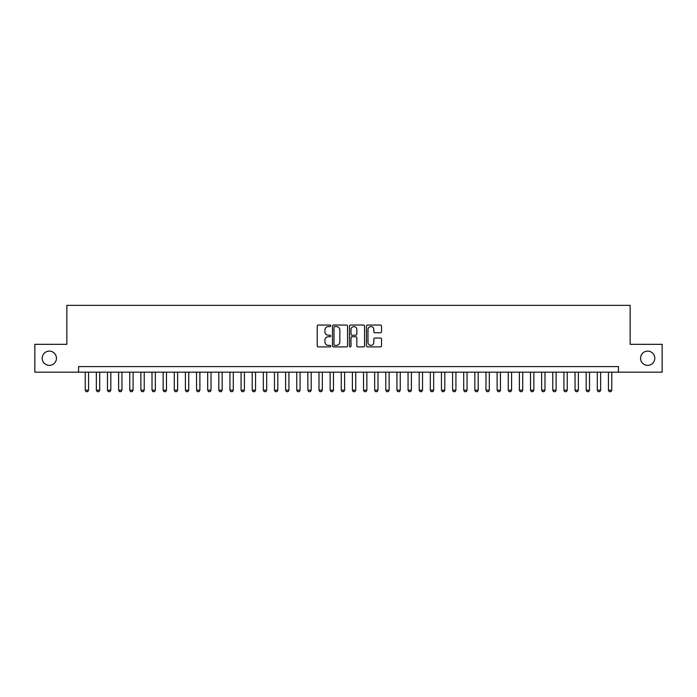 <?xml version="1.0" encoding="UTF-8"?>
<svg xmlns="http://www.w3.org/2000/svg" width="697" height="697" viewBox="0 0 697 697"><rect width="100%" height="100%" fill="white"/><g stroke="black" fill="none" stroke-linecap="round" stroke-linejoin="round"><path stroke-width="1.05" d="M330.692 325.813A0.767 0.767 0 0 0 329.925 325.046L318.311 325.046A1.089 1.089 0 0 0 317.222 326.144L317.222 345.808A1.089 1.089 0 0 0 318.311 346.906L329.925 346.906A0.767 0.767 0 0 0 330.692 346.139A0.767 0.767 0 0 0 329.925 345.372L328.418 345.372A3.494 3.494 0 0 1 324.924 341.878L324.924 340.241A3.494 3.494 0 0 1 328.418 336.738L329.925 336.738A0.767 0.767 0 0 0 330.692 335.98A0.767 0.767 0 0 0 329.925 335.213L328.418 335.213A3.494 3.494 0 0 1 324.924 331.711L324.924 330.073A3.494 3.494 0 0 1 328.418 326.579L329.925 326.579A0.767 0.767 0 0 0 330.692 325.813M640.552 358.241A7.127 7.127 0 0 0 647.679 365.367A7.127 7.127 0 0 0 654.805 358.241A7.127 7.127 0 0 0 647.679 351.114A7.127 7.127 0 0 0 640.552 358.241M42.195 358.241A7.127 7.127 0 0 0 49.321 365.367A7.127 7.127 0 0 0 56.448 358.241A7.127 7.127 0 0 0 49.321 351.114A7.127 7.127 0 0 0 42.195 358.241M380.431 332.757A1.089 1.089 0 0 0 381.529 331.659L381.529 326.144A1.089 1.089 0 0 0 380.431 325.046L367.537 325.046A1.089 1.089 0 0 0 366.448 326.144L366.448 345.808A1.089 1.089 0 0 0 367.537 346.906L380.431 346.906A1.089 1.089 0 0 0 381.529 345.808L381.529 339.143A1.089 1.089 0 0 0 380.431 338.054L374.916 338.054A1.089 1.089 0 0 0 373.827 339.143L373.827 342.454A2.919 2.919 0 0 1 370.9 345.372A2.919 2.919 0 0 1 367.981 342.454L367.981 329.498A2.919 2.919 0 0 1 370.9 326.579A2.919 2.919 0 0 1 373.827 329.498L373.827 331.659A1.089 1.089 0 0 0 374.916 332.757L380.431 332.757M78.543 372.154L34.85 372.154L34.85 344.327L66.851 344.327L66.851 305.364L630.149 305.364L630.149 344.327L662.15 344.327L662.15 372.154L618.457 372.154L618.457 366.587L78.543 366.587L78.543 372.154L618.457 372.154M347.542 326.144A1.089 1.089 0 0 0 346.453 325.046L333.558 325.046A1.089 1.089 0 0 0 332.46 326.144L332.46 345.808A1.089 1.089 0 0 0 333.558 346.906L346.453 346.906A1.089 1.089 0 0 0 347.542 345.808L347.542 326.144M350.547 325.046L363.442 325.046A1.089 1.089 0 0 1 364.54 326.144L364.54 345.808A1.089 1.089 0 0 1 363.442 346.906L357.927 346.906A1.089 1.089 0 0 1 356.829 345.808L356.829 337.836A1.089 1.089 0 0 0 355.74 336.738L352.081 336.738A1.089 1.089 0 0 0 350.983 337.836L350.983 346.139A0.767 0.767 0 0 1 350.225 346.906A0.767 0.767 0 0 1 349.458 346.139L349.458 326.144A1.089 1.089 0 0 1 350.547 325.046M334.76 326.579A0.767 0.767 0 0 0 333.994 327.346L333.994 344.606A0.767 0.767 0 0 0 334.76 345.372L336.346 345.372A3.494 3.494 0 0 0 339.84 341.878L339.84 330.073A3.494 3.494 0 0 0 336.346 326.579L334.76 326.579M356.829 329.559A2.919 2.919 0 0 0 353.91 326.632A2.919 2.919 0 0 0 350.983 329.559L350.983 334.116A1.089 1.089 0 0 0 352.081 335.213L355.74 335.213A1.089 1.089 0 0 0 356.829 334.116L356.829 329.559M85.226 372.154L85.226 390.189L88.563 390.189L88.563 372.154M88.563 390.189L87.726 391.636L86.062 391.636L85.226 390.189M96.352 372.154L96.352 390.189L99.697 390.189L99.697 372.154M99.697 390.189L98.861 391.636L97.188 391.636L96.352 390.189M107.486 372.154L107.486 390.189L110.823 390.189L110.823 372.154M110.823 390.189L109.995 391.636L108.323 391.636L107.486 390.189M118.621 372.154L118.621 390.189L121.958 390.189L121.958 372.154M121.958 390.189L121.121 391.636L119.457 391.636L118.621 390.189M129.755 372.154L129.755 390.189L133.092 390.189L133.092 372.154M133.092 390.189L132.256 391.636L130.583 391.636L129.755 390.189M140.881 372.154L140.881 390.189L144.227 390.189L144.227 372.154M144.227 390.189L143.39 391.636L141.718 391.636L140.881 390.189M152.016 372.154L152.016 390.189L155.353 390.189L155.353 372.154M155.353 390.189L154.525 391.636L152.852 391.636L152.016 390.189M163.15 372.154L163.15 390.189L166.487 390.189L166.487 372.154M166.487 390.189L165.651 391.636L163.987 391.636L163.15 390.189M174.285 372.154L174.285 390.189L177.622 390.189L177.622 372.154M177.622 390.189L176.785 391.636L175.113 391.636L174.285 390.189M185.411 372.154L185.411 390.189L188.756 390.189L188.756 372.154M188.756 390.189L187.92 391.636L186.247 391.636L185.411 390.189M196.545 372.154L196.545 390.189L199.882 390.189L199.882 372.154M199.882 390.189L199.046 391.636L197.382 391.636L196.545 390.189M207.68 372.154L207.68 390.189L211.017 390.189L211.017 372.154M211.017 390.189L210.18 391.636L208.516 391.636L207.68 390.189M218.806 372.154L218.806 390.189L222.151 390.189L222.151 372.154M222.151 390.189L221.315 391.636L219.642 391.636L218.806 390.189M229.94 372.154L229.94 390.189L233.286 390.189L233.286 372.154M233.286 390.189L232.45 391.636L230.777 391.636L229.94 390.189M241.075 372.154L241.075 390.189L244.412 390.189L244.412 372.154M244.412 390.189L243.575 391.636L241.911 391.636L241.075 390.189M252.209 372.154L252.209 390.189L255.546 390.189L255.546 372.154M255.546 390.189L254.71 391.636L253.037 391.636L252.209 390.189M263.335 372.154L263.335 390.189L266.681 390.189L266.681 372.154M266.681 390.189L265.845 391.636L264.172 391.636L263.335 390.189M274.47 372.154L274.47 390.189L277.807 390.189L277.807 372.154M277.807 390.189L276.979 391.636L275.306 391.636L274.47 390.189M285.604 372.154L285.604 390.189L288.941 390.189L288.941 372.154M288.941 390.189L288.105 391.636L286.441 391.636L285.604 390.189M296.739 372.154L296.739 390.189L300.076 390.189L300.076 372.154M300.076 390.189L299.24 391.636L297.567 391.636L296.739 390.189M307.865 372.154L307.865 390.189L311.21 390.189L311.21 372.154M311.21 390.189L310.374 391.636L308.701 391.636L307.865 390.189M318.999 372.154L318.999 390.189L322.336 390.189L322.336 372.154M322.336 390.189L321.509 391.636L319.836 391.636L318.999 390.189M330.134 372.154L330.134 390.189L333.471 390.189L333.471 372.154M333.471 390.189L332.635 391.636L330.97 391.636L330.134 390.189M341.26 372.154L341.26 390.189L344.606 390.189L344.606 372.154M344.606 390.189L343.769 391.636L342.096 391.636L341.26 390.189M352.394 372.154L352.394 390.189L355.74 390.189L355.74 372.154M355.74 390.189L354.904 391.636L353.231 391.636L352.394 390.189M363.529 372.154L363.529 390.189L366.866 390.189L366.866 372.154M366.866 390.189L366.03 391.636L364.365 391.636L363.529 390.189M374.664 372.154L374.664 390.189L378.001 390.189L378.001 372.154M378.001 390.189L377.164 391.636L375.491 391.636L374.664 390.189M385.789 372.154L385.789 390.189L389.135 390.189L389.135 372.154M389.135 390.189L388.299 391.636L386.626 391.636L385.789 390.189M396.924 372.154L396.924 390.189L400.261 390.189L400.261 372.154M400.261 390.189L399.433 391.636L397.76 391.636L396.924 390.189M408.059 372.154L408.059 390.189L411.396 390.189L411.396 372.154M411.396 390.189L410.559 391.636L408.895 391.636L408.059 390.189M419.193 372.154L419.193 390.189L422.53 390.189L422.53 372.154M422.53 390.189L421.694 391.636L420.021 391.636L419.193 390.189M430.319 372.154L430.319 390.189L433.665 390.189L433.665 372.154M433.665 390.189L432.828 391.636L431.155 391.636L430.319 390.189M441.454 372.154L441.454 390.189L444.791 390.189L444.791 372.154M444.791 390.189L443.963 391.636L442.29 391.636L441.454 390.189M452.588 372.154L452.588 390.189L455.925 390.189L455.925 372.154M455.925 390.189L455.089 391.636L453.425 391.636L452.588 390.189M463.714 372.154L463.714 390.189L467.06 390.189L467.06 372.154M467.06 390.189L466.223 391.636L464.55 391.636L463.714 390.189M474.849 372.154L474.849 390.189L478.194 390.189L478.194 372.154M478.194 390.189L477.358 391.636L475.685 391.636L474.849 390.189M485.983 372.154L485.983 390.189L489.32 390.189L489.32 372.154M489.32 390.189L488.484 391.636L486.82 391.636L485.983 390.189M497.118 372.154L497.118 390.189L500.455 390.189L500.455 372.154M500.455 390.189L499.618 391.636L497.954 391.636L497.118 390.189M508.244 372.154L508.244 390.189L511.589 390.189L511.589 372.154M511.589 390.189L510.753 391.636L509.08 391.636L508.244 390.189M519.378 372.154L519.378 390.189L522.715 390.189L522.715 372.154M522.715 390.189L521.887 391.636L520.215 391.636L519.378 390.189M530.513 372.154L530.513 390.189L533.85 390.189L533.85 372.154M533.85 390.189L533.013 391.636L531.349 391.636L530.513 390.189M541.647 372.154L541.647 390.189L544.984 390.189L544.984 372.154M544.984 390.189L544.148 391.636L542.475 391.636L541.647 390.189M552.773 372.154L552.773 390.189L556.119 390.189L556.119 372.154M556.119 390.189L555.282 391.636L553.61 391.636L552.773 390.189M563.908 372.154L563.908 390.189L567.245 390.189L567.245 372.154M567.245 390.189L566.417 391.636L564.744 391.636L563.908 390.189M575.042 372.154L575.042 390.189L578.379 390.189L578.379 372.154M578.379 390.189L577.543 391.636L575.879 391.636L575.042 390.189M586.177 372.154L586.177 390.189L589.514 390.189L589.514 372.154M589.514 390.189L588.677 391.636L587.005 391.636L586.177 390.189M597.303 372.154L597.303 390.189L600.648 390.189L600.648 372.154M600.648 390.189L599.812 391.636L598.139 391.636L597.303 390.189M608.437 372.154L608.437 390.189L611.774 390.189L611.774 372.154M611.774 390.189L610.938 391.636L609.274 391.636L608.437 390.189"/></g></svg>
